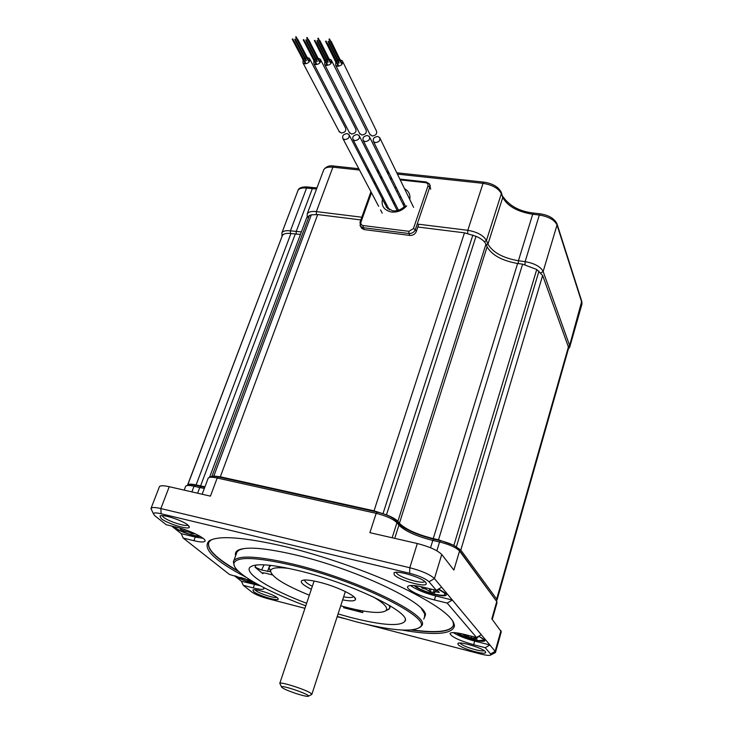 <?xml version="1.0" encoding="UTF-8"?>
<svg xmlns="http://www.w3.org/2000/svg" width="733" height="733" viewBox="0 0 733 733"><rect width="100%" height="100%" fill="white"/><g stroke="black" fill="none" stroke-linecap="round" stroke-linejoin="round"><path stroke-width="1.1" d="M496.314 600.794L496.956 600.235L496.672 599.108L568.396 346.966L568.451 348.761L497.011 600.052M568.396 346.966L542.649 275.471L536.748 269.487L522.602 264.146L517.599 263.486L433.258 538.59C416.903 534.458 405.624 529.354 399.403 523.289L397.854 521.383C395.994 519.266 392.192 517.086 386.465 514.832L374.032 510.837L220.321 476.798L213.844 476.029L209.519 477.339M386.465 514.832L476.01 236.31C481.242 238.564 484.559 241.184 485.961 244.162L487.088 246.865C491.971 255.194 502.142 260.737 517.599 263.486M476.01 236.31L464.465 232.828L417.819 227.019M360.838 219.927L317.691 214.558L311.305 214.861L309.418 215.465L306.559 218.077M204.956 486.785L196.096 484.934C191.395 483.917 188.61 483.908 187.74 484.907L282.397 235.504C283.552 233.671 286.392 233.012 290.928 233.534L300.438 234.413M282.352 235.586L187.483 485.283M496.672 599.108L460.8 550.071L453.883 545.361L438.526 539.781L433.258 538.59M453.892 625.047L454.396 625.029M347.039 133.562C343.365 134.13 341.999 135.834 342.943 138.684L344.794 139.6C348.45 139.05 349.824 137.346 348.908 134.496L347.039 133.562M309.848 59.181L345.5 127.927C346.416 130.786 345.032 132.49 341.349 133.058L339.086 131.381M303.041 59.74L302.976 62.946L304.946 63.872C308.877 63.203 310.38 61.38 309.445 58.411L307.209 57.467M306.312 57.55L305.093 57.962M304.616 58.228L303.599 59.043M359.463 136.246L397.222 210.554M354.937 140.599L353.049 139.646C352.124 136.796 353.498 135.083 357.173 134.533L359.078 135.495C359.985 138.354 358.602 140.049 354.937 140.599M365.153 141.597L363.238 140.626C362.322 137.758 363.705 136.054 367.38 135.513L369.313 136.503C370.211 139.362 368.818 141.057 365.153 141.597M375.443 142.605L373.491 141.606C372.593 138.729 373.977 137.025 377.651 136.494L379.63 137.511C380.5 140.379 379.108 142.074 375.443 142.605M320.724 59.987L355.734 128.907C356.632 131.775 355.248 133.479 351.556 134.038L349.265 132.325M318.113 58.237L320.33 59.208C321.246 62.186 319.735 64 315.804 64.669L313.797 63.716L313.871 60.509M314.466 59.776L315.474 58.979M315.96 58.722L317.169 58.319M331.683 60.802L366.033 129.897C366.921 132.765 365.529 134.478 361.836 135.019L359.518 133.278M329.09 59.016L331.289 60.014C332.196 63.001 330.684 64.816 326.744 65.466L324.701 64.495L324.783 61.279M325.415 60.509L326.423 59.74M326.909 59.483L328.1 59.089M342.732 61.618L376.405 130.886C377.284 133.773 375.882 135.477 372.19 136.017L369.835 134.231M340.158 59.794L342.338 60.821C343.227 63.817 341.706 65.631 337.757 66.272L335.677 65.274L335.787 62.058M336.447 61.251L337.446 60.5M337.94 60.243L339.113 59.868M418.763 224.243L416.289 231.536C415.061 234.239 412.917 235.54 409.866 235.43L364.255 229.612L361.681 228.311L361.03 227.148M208.062 478.493L208.593 477.733C209.95 476.981 212.808 477.073 217.188 478.017L376.176 513.329C386.172 515.849 393.09 518.973 396.938 522.711L398.926 525.14C405.147 531.196 416.445 536.29 432.8 540.432L439.543 541.962C449.512 544.5 456.183 547.524 459.564 551.005L496.745 601.546L497.029 602.663L492.264 619.431M209.235 477.458L210.994 476.707C212.194 476.038 214.732 476.12 218.59 476.945L377.367 512.138C386.181 514.355 392.283 517.113 395.683 520.412L397.671 522.849C404.332 529.345 416.399 534.797 433.863 539.213L440.597 540.734C449.384 542.97 455.266 545.636 458.253 548.724L496.745 601.546L491.825 618.863L501.29 631.754L495.545 652.223M494.729 652.911L495.499 652.379L495.16 651.307L434.44 578.575C430.115 574.535 421.906 570.915 409.802 567.727L160.848 508.555C155.341 507.3 152.088 507.181 151.09 508.207L151.722 510.15M377.367 512.138L376.176 513.329L369.899 532.671L417.315 543.529C429.355 546.635 437.5 550.281 441.733 554.487L453.874 570.082L459.564 551.005L458.253 548.724M204.782 487.253L201.117 486.51L199.743 487.555L204.333 488.435M186.558 485.677L188.317 484.925C189.416 484.321 191.771 484.421 195.399 485.219L201.117 486.51M200.246 536.391C195.574 537.124 178.605 531.251 173.858 527.256L172.869 526.331M181.234 533.633L183.177 538.059L193.915 540.697L195.262 537.069L181.234 533.633L171.623 526.028M195.262 537.069L203.142 538.334M234.432 575.735L241.423 581.26L243.301 585.355L251.868 592.09C255.322 594.463 260.536 596.625 267.499 598.577L304.946 608.317M185.55 486.565L186.008 485.915C187.245 485.237 189.911 485.347 194.025 486.254L199.743 487.555L197.617 493.208M159.299 487.014L159.464 486.575C160.5 485.457 163.752 485.503 169.25 486.703L210.444 496.14L217.188 478.017L218.59 476.945M424.764 581.498C423.198 584.494 400.3 577.806 396.791 573.362L396.205 572.281M394.308 574.837C398.624 580.224 426.725 588.013 426.304 583.66L425.726 582.414C422.171 577.531 396.315 569.807 393.951 572.894L394.308 574.837M193.915 540.697C200.155 542.191 203.829 542.374 204.919 541.256C207.357 539.021 190.305 530.426 177.184 527.384L166.226 524.718L154.846 515.766L153.344 513.659C153.811 512.642 156.404 512.679 161.123 513.76L160.848 508.555L169.25 486.703M366.995 624.461L480.619 654.019C486.217 655.421 489.598 655.742 490.771 654.99L490.597 653.992L485.237 647.706L473.646 644.719C458.977 640.486 451.107 636.73 450.025 633.44C451.226 632.057 456.109 632.396 464.667 634.476L476.532 637.499L447.185 603.085L434.431 599.942C420.705 596.68 405.734 589.25 407.667 586.583C409.069 584.916 414.264 585.117 423.253 587.179L436.337 590.358L429.025 581.782C425.607 578.639 419.157 575.808 409.674 573.288L161.123 513.76M337.162 616.7L344.373 618.579M263.541 587.472L263.944 588.755C262.982 589.735 259.409 589.46 253.224 587.912L243.301 585.355M183.177 538.059L229.447 574.461L252.372 581.296M277.358 597.78C273.363 594.206 254.305 588.196 252.885 590.047L253.682 591.65C258.181 595.508 278.421 601.61 278.247 599.035L277.358 597.78M485.338 651.637C482.763 648.009 459.371 641.045 457.905 643.455L458.143 644.6C461.24 648.558 486.226 655.632 485.686 652.361L485.338 651.637M161.233 518.597C167.188 523.646 189.288 530.344 189.361 527.109L187.932 525.048C182.7 520.43 162.14 513.796 159.986 516.014L161.233 518.597M402.252 630.087C434.761 635.676 452.16 634.338 454.442 626.055C454.13 617.296 436.841 604.523 402.564 587.738C369.047 571.822 323.024 555.724 284.679 546.497C243.264 536.996 218.022 535.182 208.951 541.046C202.033 548.577 214.421 560.663 246.105 577.302M260.362 585.804L241.423 581.26M257.457 584.219C248.835 582.607 241.514 579.885 235.495 576.074L235.366 575.964M485.237 647.706L489.873 644.976L474.691 641.082C465.354 638.571 458.217 635.74 453.26 632.597M447.185 603.085L452.353 600.034L435.64 595.938C424.315 592.96 415.95 589.479 410.553 585.493M476.532 637.499L481.288 634.696M436.337 590.358L441.651 587.215M478.832 636.143L484.907 640.404C485.503 643.776 461.433 637.316 456.65 632.863M438.655 588.984L445.875 593.428L446.379 594.545C446.919 598.87 418.662 591.073 414.594 585.814L414.411 585.594M276.79 597.358C274.38 598.44 259.106 593.473 255.634 590.477L254.937 589.772M484.119 650.62C481.718 652.278 462.633 646.451 460.26 643.354L460.022 643.033M187.969 525.075C186.054 527.027 168.324 521.346 163.496 517.232L162.149 515.629M238.949 571.749C215.74 558.61 205.79 548.623 209.097 541.797L211.736 539.598M452.728 620.878L453.535 624.406L453.058 626.275C449.192 632.093 435.292 633.349 411.369 630.014M412.367 629.913C435.759 633.074 449.347 631.773 453.131 626.019L453.379 625.405M453.58 624.489L453.26 621.776M238.216 571.053C215.566 558.125 205.891 548.284 209.189 541.55M210.133 540.514L210.783 539.992M423.747 619.092L425.506 614.84C425.919 602.306 355.175 568.881 296.233 555.092C266.061 548.046 246.783 546.369 238.408 550.052C235.788 551.372 234.872 553.259 235.65 555.687M424.471 616.7L424.783 614.08L421.237 608.326M236.42 553.543L237.052 551.802L239.425 549.887L243.952 548.541M418.754 628.071L421.759 625.67C431.352 615.83 357.246 579.345 293.53 564.236C258.804 556.127 238.931 554.918 233.882 560.617L233.36 561.78L234.267 565.748M337.244 616.462L355.89 621.731C390.313 630.49 411.561 632.377 419.642 627.393C434.229 619.073 359.335 581.242 293.548 565.619C256.752 557.08 236.896 556.246 233.992 563.1C231.619 571.612 264.622 590.578 305.789 605.825M338.069 613.933L351.327 617.626C382.15 625.386 400.007 626.614 404.918 621.327C412.303 613.035 351.464 583.266 299.302 570.805C270.642 564.034 254.104 562.962 249.687 567.571C244.657 573.829 271.329 589.992 306.632 603.305M347.021 607.501L347.405 608.097L343.621 607.703L362.698 612.605L363.137 610.992M362.698 612.605L356.211 609.654M270.871 565.381L268.91 567.507L270.477 571.291M386.786 610.259L389.681 608.372L389.425 605.385M340.717 605.806L346.856 607.455C367.92 612.706 380.922 613.796 385.86 610.726C388.554 608.005 384.266 603.351 373.005 596.772M343.905 606.686L343.621 607.703M256.074 565.006L255.038 567.177L262.845 573.701L263.294 572.739M289.004 568.432C277.44 567.003 271.283 567.791 270.523 570.787C271.347 576.825 284.294 584.961 309.344 595.205M262.845 573.701L262.24 572.894L265.218 573.096L272.429 574.947M270.532 571.758L261.58 570.045L255.038 567.177M264.054 564.813L261.58 570.045M342.65 599.86C350.658 601.381 354.955 601.225 355.542 599.411C356.751 596.048 336.365 586.308 319.13 582.149C309.601 579.849 303.764 579.382 301.639 580.747C300.173 582.451 303.398 585.291 311.333 589.286M343.63 596.873C349.274 597.826 352.628 597.734 353.673 596.598M304.488 579.995C304.644 581.535 307.264 583.642 312.331 586.308M311.452 694.618L310.893 693.271C305.991 689.643 280.437 681.479 279.804 683.33L280.18 684.109M302.033 695.305C305.89 696.295 308.034 696.579 308.465 696.148C310.27 694.655 282.333 684.979 281.454 686.803C282.003 688.214 287.244 690.587 297.195 693.904L302.033 695.305M311.827 694.444L308.465 696.148M301.382 231.903L290.415 230.84C285.897 230.327 283.057 230.987 281.903 232.819L282.15 236.017M361.818 217.215L316.372 211.599C311.534 211.095 308.483 211.855 307.219 213.899L307.191 216.831M568.46 348.734L569.669 347.305L569.623 345.509L543.153 271.503C540.533 266.629 534.522 263.349 525.13 261.644L518.433 260.765C502.985 258.025 492.833 252.482 487.949 244.126L486.446 240.497C483.441 235.357 477.22 231.958 467.801 230.299L417.214 224.051M236.393 576.23L236.521 576.34C242.082 579.858 248.808 582.341 256.715 583.807M250.97 580.738L252.308 581.892L248.588 580.939L244.703 578.52M240.937 577.402L244.565 578.823M248.588 580.939L249.018 579.995M415.593 585.722L415.904 586.134C419.441 590.725 444.033 597.761 444.931 594.408L444.537 593.098L438.297 589.204M432.626 589.46L438.032 590.926L439.287 592.411L433.771 591.485L434.797 592.805L430.051 591.65L431.187 589.112M430.051 591.65L425.827 589.13L422.345 588.287L421.035 586.794L426.065 587.866M422.345 588.287L422.822 587.234M173.941 526.596C175.975 529.592 190.983 535.548 197.397 535.915L199.376 535.887M191.34 532.057L194.593 533.826L191.78 533.606L189.242 532.277L183.791 531.022L180.309 529.208L182.673 528.914M191.78 533.606L192.119 532.534M183.791 531.022L184.285 529.437M457.759 633.019C462.715 636.372 469.697 638.901 478.713 640.596L483.688 640.211C483.936 639.323 482.232 638.022 478.576 636.299M475.726 637.298L474.453 637.325L477.046 638.956L473.591 638.47L474.077 636.876M476.661 637.426L477.916 637.6L477.119 637.151M473.591 638.47L465.629 635.887L462.816 634.338L465.657 634.723M465.629 635.887L465.959 634.805M460.8 550.071L542.649 275.471M456.412 546.745L538.975 271.128M453.883 545.361L536.748 269.487M438.526 539.781L522.602 264.146M487.088 246.865L399.403 523.289M397.854 521.383L485.961 244.162M383.038 513.531L472.877 235.027M374.032 510.837L464.465 232.828M220.321 476.798L317.691 214.558M213.844 476.029L311.305 214.861M212.011 476.129L309.418 215.465M295.234 234.102L200.576 485.942M196.096 484.934L290.928 233.534M371.466 192.733L360.993 222.026C360.526 223.931 361.259 225.113 363.202 225.553L408.932 231.326L413.439 228.586L427.925 186.127C428.356 184.24 427.577 183.085 425.58 182.673L400.236 179.897M392.008 178.999L390.35 178.815M382.113 177.908L380.537 177.743M375.159 182.407L374.59 184.01M404.506 188.674C408.757 191.038 410.517 194.666 409.793 199.559M406.678 205.881C402.509 210.444 397.488 212.497 391.605 212.057C383.441 210.16 380.546 205.277 382.919 197.406M387.482 191.423L388.545 190.617M394.812 187.785L396.223 187.511M392.567 210.829L386.318 207.228L385.283 201.987M389.232 194.868L390.268 194.016M396.544 191.276L398.001 191.093M400.85 196.838L399.421 197.049M393.19 199.807L392.164 200.631M387.968 207.182L387.693 208.804M430.683 189.16L429.401 183.864L426.194 181.967L425.58 182.673M427.925 186.127L429.776 187.153L415.327 229.603C414.09 232.315 411.946 233.616 408.886 233.515L363.183 227.706L360.609 226.405L359.967 225.278M380.372 177.423L381.701 177.111M360.993 222.026L359.976 222.356M363.202 225.553L363.183 227.706L364.255 229.612M408.932 231.326L408.886 233.515L409.866 235.43M413.439 228.586L415.327 229.603L416.289 231.536M490.597 653.992L495.16 651.307L500.969 630.627M429.025 581.782L434.44 578.575L441.733 554.487M195.399 485.219L194.025 486.254L191.89 491.889M395.683 520.412L396.938 522.711L392.155 537.765M397.671 522.849L398.926 525.14L394.73 538.361M433.863 539.213L432.8 540.432L430.555 547.753M440.597 540.734L439.543 541.962L436.859 550.776M253.224 587.912L254.397 584.586M473.646 644.719L474.691 641.082M434.431 599.942L435.64 595.938M409.674 573.288L409.802 567.727L417.315 543.529M267.554 571.538L268.883 567.727M323.455 170.551L323.729 169.809C325.04 167.628 328.1 166.748 332.892 167.17L359.482 170.038M358.794 168.718L334.01 166.061L332.892 167.17L316.372 211.599L316.381 214.43M367.801 170.926L369.313 171.091M377.614 171.989L379.199 172.154M387.491 173.052L389.15 173.226M397.423 174.124L483.038 183.342C492.365 184.872 498.467 188.308 501.345 193.649L502.765 197.443C507.428 206.129 517.406 211.736 532.689 214.256L539.323 215.026C548.623 216.602 554.524 219.927 557.025 224.994L581.837 302.527L581.855 304.424L569.761 346.993M484.366 241.753L486.446 240.497L501.345 193.649L501.207 192.147C498.257 186.796 492.521 183.47 483.982 182.151L483.038 183.342L467.801 230.299L467.681 233.396M501.409 192.687L502.765 197.443L487.949 244.126L486.345 245.097M540.084 213.807L533.56 213.056L532.689 214.256L518.433 260.765L518.286 263.578M540.927 272.85L543.153 271.503L557.025 224.994L556.924 223.611C554.295 218.425 548.715 215.163 540.184 213.816L539.323 215.026L525.13 261.644L524.975 264.549M557.089 224.142L581.736 301.236L569.623 345.509L568.185 346.37M297.79 191.011L298.038 190.36C299.238 188.39 302.078 187.63 306.568 188.069L316.564 188.958M313.266 187.621L307.695 186.979L306.568 188.069L290.415 230.84L290.451 233.479M316.968 187.868L313.403 187.639L312.285 188.729L296.178 231.591L296.205 234.221M404.424 204.067L402.811 203.875M394.775 202.931L393.245 202.757M404.451 204.131L402.893 204.04M395.224 203.829L393.786 203.838M247.442 580.023L247.672 579.519M435.778 591.558L435.814 590.386M429.107 590.569L429.904 588.801M425.827 589.13L426.368 587.939M189.242 532.277L189.535 531.333M185.834 531.178L186.182 530.087M471.539 637.344L471.85 636.308M468.149 636.244L468.396 635.419M209.665 476.972L306.815 217.389M187.74 484.907L282.397 235.504M382.241 213.156L380.519 209.895M378.622 206.303L342.943 138.684M385.384 204.828L349.293 135.248M339.489 132.132L302.976 62.946M293.942 41.24L292.696 38.876M303.517 60.647L292.21 39.151M297.341 39.133L296.105 36.769M306.852 58.594L295.619 37.035M308.886 60.692L297.708 39.206M308.437 61.004L297.213 39.472M305.551 62.754L294.29 41.314M305.093 63.065L293.805 41.589M306.431 60.509L295.207 39.041M305.973 60.83L294.712 39.307M353.049 139.646L389.37 209.904M363.238 140.626L398.459 210.206M369.698 137.263L404.25 206.77M373.491 141.606L405.798 206.843M380.006 138.28L413.586 207.357M313.797 63.716L349.659 133.085M304.965 41.983L303.728 39.6M314.347 61.435L303.233 39.866M319.762 61.471L308.776 39.921M319.304 61.792L308.281 40.196M308.373 39.875L307.154 37.484M317.701 59.364L306.66 37.75M316.409 63.542L305.349 42.047M315.95 63.863L304.855 42.312M317.279 61.297L306.257 39.756M316.821 61.609L305.762 40.031M324.701 64.495L359.903 134.047M316.07 42.743L314.851 40.324M325.26 62.213L314.347 40.59M330.711 62.268L319.936 40.654M330.253 62.58L319.432 40.92M319.496 40.627L318.287 38.198M328.622 60.143L317.783 38.464M327.349 64.339L316.491 42.78M326.881 64.66L315.987 43.045M328.219 62.085L317.389 40.489M327.752 62.397L316.885 40.755M335.677 65.274L370.22 135.009M327.257 43.504L326.048 41.048M336.255 63.011L325.544 41.314M341.752 63.065L331.169 41.387M341.285 63.377L330.665 41.644M330.702 41.378L329.502 38.922M339.636 60.931L328.998 39.179M339.232 62.882L328.613 41.213M338.765 63.194L328.109 41.479M338.362 65.145L327.715 43.522M337.904 65.457L327.211 43.778M405.248 205.735C401.647 209.501 397.469 211.205 392.723 210.847M401.006 197.168L399.586 197.397M393.374 200.164L392.338 200.979M388.069 207.375L387.766 208.868M430.308 185.87L429.886 184.945M426.12 181.958L399.842 179.09M391.605 178.192L389.956 178.009M380.821 177.01L380.152 176.983M374.627 181.381L374.059 182.984M370.935 191.725L360.004 222.282L360.609 226.405L361.681 228.311M425.488 582.149L426.304 583.66M490.771 654.99L495.361 652.581M445.609 593.134L446.379 594.545M153.344 513.659L150.952 508.491M151.09 508.207L159.464 486.575M208.209 478.09L202.161 494.244M185.678 486.217L184.194 490.13M277.853 598.229L278.247 599.035M458.409 643.198L457.905 643.455M485.2 651.49L485.686 652.361M394.748 572.5L393.951 572.894M188.729 525.772L189.361 527.109M160.5 515.785L159.986 516.014M210.628 540.285L208.951 541.046M453.535 624.406L454.442 626.055M424.783 614.08L425.506 614.84M239.425 549.887L238.408 550.052M237.052 551.802L233.882 560.617M233.992 563.1L233.36 561.78M405.193 619.861L404.918 621.327M269.744 565.253L269.249 566.664M390.423 605.989L389.947 607.52M385.86 610.726L389.076 609.114M270.523 570.787L268.91 567.507M354.488 597.368L355.542 599.411M302.61 580.279L301.639 580.747M419.642 627.393L420.934 626.733M314.109 581.012L279.786 683.348M281.454 686.803L279.804 683.33M345.362 591.558L311.873 694.298M307.219 213.899L323.729 169.809C326.066 166.519 329.447 165.264 333.872 166.052M367.123 169.616L368.626 169.781M376.945 170.67L378.53 170.844M386.832 171.733L388.499 171.907M396.782 172.796L483.872 182.141M502.82 196.471C509.38 205.936 519.587 211.461 533.459 213.037M581.892 301.73L581.956 304.048M281.903 232.819L298.038 190.36C298.991 187.098 304.067 186.75 307.558 186.961M282.205 235.898L281.774 235.137M445.004 594.179L445.38 592.915M433.78 591.458L433.835 589.891M483.725 640.065L484 639.094"/></g></svg>
